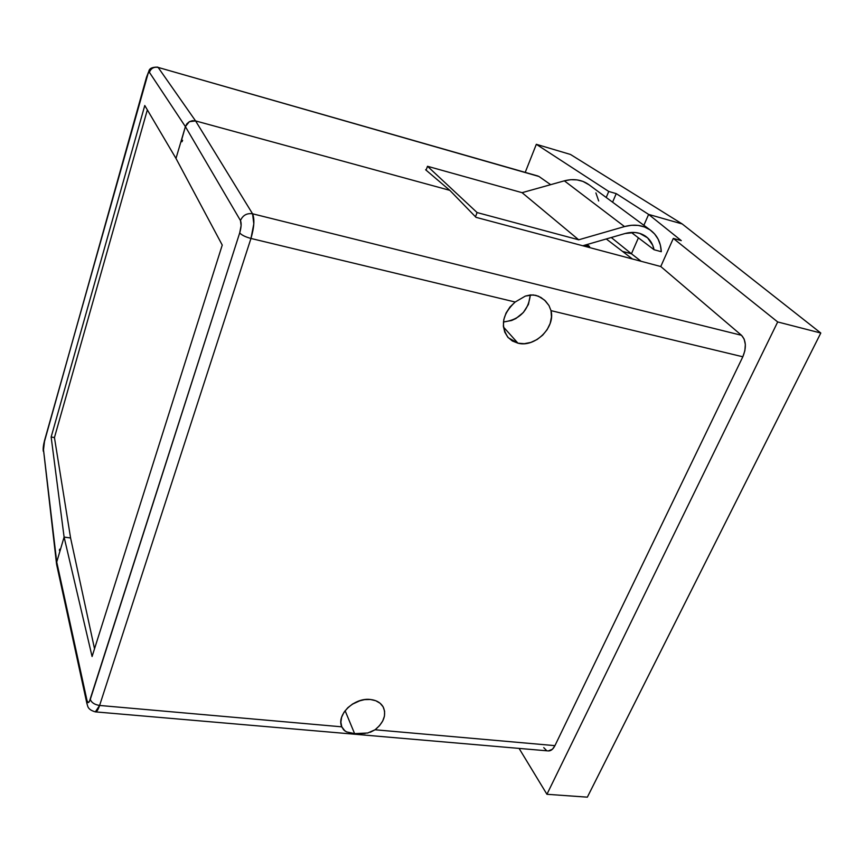 <?xml version="1.0" encoding="UTF-8"?>
<svg xmlns="http://www.w3.org/2000/svg" width="864" height="864" viewBox="0 0 864 864"><rect width="100%" height="100%" fill="white"/><g stroke="black" fill="none" stroke-linecap="round" stroke-linejoin="round"><path stroke-width="1.3" d="M533.174 294.905L538.434 296.201L544.59 300.154L548.964 305.521L551.016 310.64C555.606 327.51 534.87 347.814 517.957 343.192L508.302 337.738C500.062 325.912 502.351 313.999 515.182 302.022L525.355 296.082L533.174 294.905M503.453 327.013L517.957 343.192L503.453 327.013M344.995 731.02L341.788 726.829C336.107 714.809 354.413 697.27 370.44 699.494C376.607 700.229 380.916 702.81 383.346 707.26C386.51 715.133 383.746 722.628 375.062 729.767L367.762 732.996L354.607 733.633L346.486 731.873L343.71 729.918L341.788 726.829L99.608 705.456C94.586 704.668 91.487 702.637 90.299 699.365C88.949 703.058 87.869 703.555 87.08 700.844L87.005 703.879C87.901 705.618 86.951 709.452 95.342 711.871C96.757 711.871 98.183 709.722 99.608 705.456L250.96 238.453C254.2 227.254 254.729 219.035 252.569 213.797C246.856 212.998 242.827 215.255 240.473 220.558C241.564 223.204 241.304 227.308 239.706 232.88C241.564 235.062 245.311 236.92 250.96 238.453L515.182 302.022L509.954 307.022L506.066 313.016L503.82 319.518L503.366 326.03L504.727 332.068L507.794 337.176L512.32 340.967L517.957 343.192L524.286 343.688L530.831 342.425L537.127 339.498L542.7 335.135L547.15 329.638L550.163 323.428L551.48 316.926L551.016 310.64L742.824 356.789L554.936 745.643L375.062 729.767L379.501 725.684L382.72 720.986L384.469 716.04L384.599 711.202L383.108 706.817L380.095 703.242L375.764 700.736L370.44 699.494L364.532 699.635L358.484 701.136L352.76 703.901L347.803 707.713L344.002 712.271L341.626 717.239L340.88 722.218L341.788 726.829L99.608 705.456L95.332 711.871M345.103 710.705L354.607 733.633L345.103 710.705M352.091 704.333L360.353 700.531L352.091 704.333M503.431 322.002C519.426 319.853 528.401 310.835 530.334 294.926L528.433 304.43L523.379 312.466L515.938 318.514L511.65 320.49L503.431 322.002M365.105 733.493L354.607 733.633L346.486 731.873M95.342 711.871L548.294 750.924C550.876 751.032 553.09 749.272 554.936 745.643L375.062 729.767L370.332 732.251M87.08 700.844L56.732 562.021L87.08 700.844L88.474 702.54L89.402 701.514L239.706 232.88L90.299 699.365C91.487 702.637 94.586 704.668 99.608 705.456L250.96 238.453C245.311 236.92 241.564 235.062 239.706 232.88L241.11 225.601L240.473 220.558L185.393 126.619L189.335 121.705L192.391 120.701L195.577 120.917L449.798 190.339L425.606 169.754L449.798 190.339L195.577 120.917L192.391 120.701L189.335 121.705L195.577 120.917L449.798 190.339L195.577 120.917L252.569 213.797L195.577 120.917L189.335 121.705L185.393 126.619L240.473 220.558C242.827 215.255 246.856 212.998 252.569 213.797L741.517 335.308L660.766 266.522L476.021 217.339L449.798 190.339L476.021 217.339L660.766 266.522L673.315 238.41L681.296 240.635L648.626 214.412L682.182 223.938L820.8 333.029L587.347 797.159L546.934 794.286L519.08 748.408L546.934 794.286L777.686 321.948L820.8 333.029L587.347 797.159L546.934 794.286L777.686 321.948L673.315 238.41L660.766 266.522L741.517 335.308L252.569 213.797L253.811 223.862L250.96 238.453L515.182 302.022L525.355 296.082L530.55 294.916L535.82 295.337L540.929 297.454L545.454 300.985L548.964 305.521L551.016 310.64L742.824 356.789C746.561 347.587 746.129 340.427 741.517 335.308L744.163 339.098L745.34 344.498L744.876 350.708L742.824 356.789L554.936 745.643L552.409 749.25L548.262 750.924M43.319 451.321L44.572 440.824L146.578 77.468C147.755 73.537 148.694 71.82 149.396 72.317L185.393 126.619L186.883 123.779L189.335 121.705L186.883 123.779L185.393 126.619L175.986 158.436L222.242 245.074L92.081 656.51L222.242 245.074L175.986 158.436L144.774 105.516L51.149 437.011L54.443 437.562L51.149 437.011L64.098 537.084L92.081 656.51L64.098 537.084L70.589 537.98L54.443 437.562L70.589 537.98L64.098 537.084L70.589 537.98L94.522 648.778L70.589 537.98L64.098 537.084L56.732 562.021L56.668 564.721L86.983 703.868M59.594 549.234L59.951 551.124L56.732 562.021L64.098 537.084L59.951 551.124L59.594 549.234L59.411 550.422M546.361 750.298L543.737 747.619M632.416 258.973L606.269 238.961L632.416 258.973M57.769 566.795L56.57 564.257L43.438 449.226L56.527 563.89M673.315 238.41L681.296 240.635L648.626 214.412L643.874 225.299L648.626 214.412L643.874 225.299L648.626 214.412L616.226 193.622L608.753 191.462L606.204 197.489L608.753 191.462L536.328 144.31L525.215 172.379L536.328 144.31L570.456 154.451L536.328 144.31L608.753 191.462L616.226 193.622L648.626 214.412L682.182 223.938L820.8 333.029L777.686 321.948L673.315 238.41M641.153 261.306L631.444 253.778L638.41 237.827L631.444 253.778L641.153 261.306M622.48 251.381L631.444 253.778L622.48 251.381M584.69 245.214L589.561 246.51L587.088 244.523L589.561 246.51L584.69 245.214M538.088 176.062L158.144 67.424L195.577 120.917L158.144 67.424L538.952 176.472L158.144 67.424C153.9 66.69 150.984 68.321 149.396 72.317C150.984 68.321 153.9 66.69 158.144 67.424L157.745 67.122C152.345 67.025 149.386 68.386 148.867 71.183L146.534 77.166L44.021 443.102L43.438 449.226L56.732 562.021L64.098 537.084L51.149 437.011L144.774 105.516L175.986 158.436L185.393 126.619L175.986 158.436L181.246 140.659L181.991 141.739L182.606 140.281M682.182 223.938L648.626 214.412L682.182 223.938L570.456 154.451L682.182 223.938M181.84 139.18L185.393 126.619L149.396 72.317L148.165 73.213L44.636 440.197M54.443 437.562L147.344 109.868L54.443 437.562M538.952 176.472L550.67 184.669L538.952 176.472M612.587 202.198L616.226 193.622L612.587 202.198M611.269 237.514L631.444 253.778L611.269 237.514M638.41 237.827L631.444 253.778L638.41 237.827M181.246 140.659L181.991 141.739M631.314 232.438L654.048 249.728L661.295 251.705L654.048 249.728L631.314 232.438M650.43 230.137L588.535 184.432C581.602 179.647 573.534 178.448 564.354 180.835L522.083 192.672L427.507 166.288L426.082 170.165L427.507 166.288L522.083 192.672L578.707 239.803L477.101 212.566L427.507 166.288L477.101 212.566L475.47 216.767L477.101 212.566L578.707 239.803L522.083 192.672L564.354 180.835L624.51 226.573L578.707 239.803L624.51 226.573C634.457 223.906 643.097 225.094 650.43 230.137C657.202 235.256 660.82 242.438 661.295 251.705L660.366 245.128L658.12 239.134L654.631 233.971L650.02 229.856L644.468 226.962L638.194 225.407L631.454 225.277L624.51 226.573L564.354 180.835L570.78 179.69L577.044 179.885L582.919 181.397L588.989 184.777M625.028 233.528C633.064 231.368 640.019 232.351 645.916 236.466C650.214 239.706 652.925 244.123 654.048 249.728L652.709 245.214L647.546 237.805L639.662 233.366L635.008 232.481L625.028 233.528L582.79 245.765L625.028 233.528M595.901 192.91L598.687 200.966M507.719 337.079L508.302 337.738M341.647 726.462L341.928 727.186M43.265 450.922C42.962 448.513 43.394 444.992 44.593 440.327"/></g></svg>
